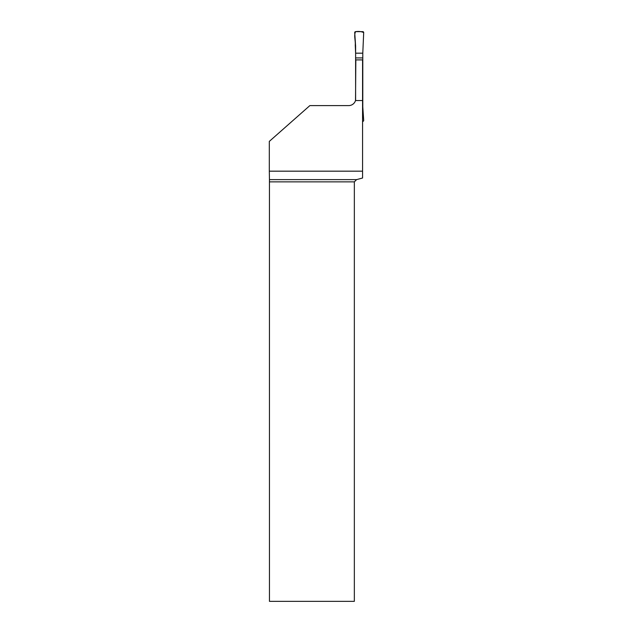 <?xml version="1.0" encoding="UTF-8"?>
<svg xmlns="http://www.w3.org/2000/svg" width="633" height="633" viewBox="0 0 633 633"><rect width="100%" height="100%" fill="white"/><g stroke="black" fill="none" stroke-linecap="round" stroke-linejoin="round"><path stroke-width="0.95" d="M362.567 100.552L362.567 171.171L269.31 171.171L269.31 141.396L309.861 105.6L348.664 105.6A7.177 7.177 0 0 0 355.517 100.552L362.567 100.552L362.567 59.898L355.841 59.898L355.517 100.552A7.177 7.177 0 0 0 355.611 100.204L355.611 46.067L354.717 32.584A0.894 0.894 0 0 1 355.611 31.65L362.788 31.65A0.894 0.894 0 0 1 363.69 32.584L363.144 45.109L363.69 32.584C361.451 31.515 358.753 31.207 355.611 31.65C353.649 35.139 355.651 40.773 355.263 45.109L355.611 53.18L362.788 53.18L363.144 45.109L362.788 53.18L355.611 53.18M362.567 121.37L362.788 121.37A0.894 0.894 0 0 0 363.69 120.428L362.788 106.945L362.788 53.18M362.788 57.912L355.611 57.912M356.585 179.622L354.345 181.861L354.345 601.35L269.46 601.35L269.452 179.622L356.585 179.622L362.567 178.015L362.567 171.171M269.452 179.622L269.31 171.171M354.345 181.861L269.46 181.861"/></g></svg>
